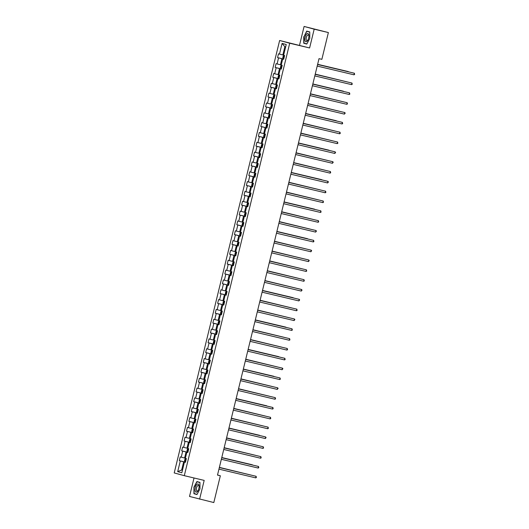 <?xml version="1.0" encoding="UTF-8"?>
<svg xmlns="http://www.w3.org/2000/svg" width="529" height="529" viewBox="0 0 529 529"><rect width="100%" height="100%" fill="white"/><g stroke="black" fill="none" stroke-linecap="round" stroke-linejoin="round"><path stroke-width="0.79" d="M194.024 477.985L189.521 496.447L213.815 502.55L220.342 475.769L217.525 475.002M279.629 40.502L174.213 472.939L184.297 475.67L289.713 43.233L279.629 40.502L309.604 47.96L314.18 29.181L304.096 26.45L299.52 45.23M304.096 26.45L328.383 32.553L314.18 29.181M185.454 462.28L184.442 462.075L185.434 462.346L186.36 458.564L185.362 458.293L186.836 452.242L187.835 452.513L188.754 448.731L187.762 448.46L189.237 442.409L190.228 442.68L191.154 438.898L190.156 438.634L191.63 432.583L192.629 432.848L193.548 429.072L192.556 428.801L194.031 422.75L195.022 423.021L195.948 419.239L194.95 418.968L196.424 412.918L197.423 413.189L198.342 409.406L197.35 409.135L198.825 403.085L199.817 403.356L200.736 399.574L199.744 399.309L201.218 393.259L202.21 393.523L203.136 389.747L202.138 389.476L203.612 383.426L204.611 383.697L205.53 379.915L204.538 379.643L206.012 373.593L207.004 373.864L207.93 370.082L206.932 369.811L208.406 363.767L209.405 364.031L210.324 360.249L209.332 359.984L210.806 353.934L211.798 354.205L212.718 350.423L211.726 350.152L213.2 344.101L214.199 344.372L215.118 340.59L214.119 340.319L215.601 334.268L216.592 334.54L217.512 330.757L216.52 330.493L217.994 324.442L218.986 324.707L219.912 320.931L218.913 320.66L220.388 314.61L221.387 314.881L222.306 311.098L221.314 310.827L222.788 304.777L223.78 305.048L224.706 301.266L223.707 300.994L225.182 294.944L226.181 295.215L227.1 291.433L226.108 291.168L227.582 285.118L228.574 285.382L229.493 281.607L228.502 281.335L229.976 275.285L230.968 275.556L231.894 271.774L230.895 271.503L232.37 265.452L233.368 265.723L234.287 261.941L233.296 261.67L234.77 255.626L235.762 255.891L236.688 252.108L235.689 251.844L237.164 245.793L238.162 246.064L239.082 242.282L238.09 242.011L239.564 235.96L240.556 236.232L241.482 232.449L240.483 232.178L241.958 226.128L242.956 226.399L243.876 222.616L242.884 222.352L244.358 216.301L245.35 216.566L246.269 212.79L245.277 212.519L246.752 206.469L247.744 206.74L248.67 202.957L247.671 202.686L249.146 196.636L250.144 196.907L251.063 193.125L250.072 192.854L251.546 186.803L252.538 187.074L253.464 183.292L252.465 183.027L253.94 176.977L254.938 177.241L255.857 173.466L254.866 173.195L256.34 167.144L257.332 167.415L258.258 163.633L257.259 163.362L258.734 157.311L259.732 157.582L260.652 153.8L259.66 153.529L261.134 147.485L262.126 147.75L263.045 143.967L262.053 143.703L263.528 137.652L264.52 137.924L265.446 134.141L264.447 133.87L265.922 127.82L266.92 128.091L267.839 124.308L266.847 124.037L268.322 117.987L269.314 118.258L270.24 114.476L269.241 114.211L270.716 108.161L271.714 108.425L272.633 104.649L271.642 104.378L273.116 98.328L274.108 98.599L275.034 94.817L274.035 94.546L275.51 88.495L276.508 88.766L277.427 84.984L276.436 84.713L277.91 78.662L278.902 78.933L279.821 75.151L278.829 74.887L280.304 68.836L281.296 69.101L282.221 65.325L281.223 65.054L282.698 59.003L283.696 59.274L284.615 55.492L283.623 55.221L286.235 44.509L282.089 43.391L284.84 46.744L282.843 54.937L283.643 55.128M184.442 462.075L181.831 472.787L177.691 471.663L180.303 460.951L179.305 460.686L185.481 462.154M282.089 43.391L279.477 54.103L278.485 53.832L277.566 57.615L278.558 57.886L277.084 63.93L276.085 63.665L275.166 67.448L276.164 67.712L274.683 73.762L273.691 73.491L272.772 77.274L273.764 77.545L272.29 83.595L271.298 83.324L270.372 87.106L271.37 87.378L269.896 93.428L268.897 93.157L267.978 96.939L268.97 97.204L267.495 103.254L266.504 102.99L265.578 106.765L266.576 107.037L265.102 113.087L264.103 112.816L263.184 116.598L264.176 116.869L262.701 122.92L261.71 122.649L260.79 126.431L261.782 126.702L260.308 132.753L259.316 132.481L258.39 136.264L259.389 136.528L257.914 142.579L256.915 142.314L255.996 146.09L256.988 146.361L255.514 152.412L254.522 152.14L253.596 155.923L254.594 156.194L253.12 162.244L252.121 161.973L251.202 165.756L252.194 166.027L250.72 172.07L249.728 171.806L248.802 175.588L249.8 175.853L248.326 181.903L247.327 181.632L246.408 185.414L247.4 185.686L245.925 191.736L244.934 191.465L244.014 195.247L245.006 195.518L243.532 201.569L242.54 201.298L241.614 205.08L242.613 205.345L241.138 211.395L240.14 211.131L239.22 214.906L240.212 215.177L238.738 221.228L237.746 220.957L236.82 224.739L237.819 225.01L236.344 231.061L235.345 230.789L234.426 234.572L235.418 234.843L233.944 240.893L232.952 240.622L232.026 244.405L233.024 244.669L231.55 250.72L230.551 250.455L229.632 254.231L230.624 254.502L229.15 260.552L228.158 260.281L227.239 264.064L228.23 264.335L226.756 270.385L225.764 270.114L224.838 273.896L225.837 274.167L224.362 280.211L223.364 279.947L222.444 283.729L223.436 283.994L221.962 290.044L220.97 289.773L220.044 293.555L221.043 293.826L219.568 299.877L218.57 299.606L217.65 303.388L218.642 303.659L217.168 309.71L216.176 309.439L215.25 313.221L216.249 313.485L214.774 319.536L213.776 319.271L212.856 323.047L213.848 323.318L212.374 329.369L211.382 329.098L210.463 332.88L211.455 333.151L209.98 339.201L208.988 338.93L208.062 342.713L209.061 342.984L207.586 349.028L206.588 348.763L205.669 352.545L206.66 352.81L205.186 358.86L204.194 358.596L203.268 362.372L204.267 362.643L202.792 368.693L201.794 368.422L200.875 372.204L201.866 372.476L200.392 378.526L199.4 378.255L198.474 382.037L199.473 382.302L197.998 388.352L197 388.088L196.08 391.87L197.079 392.134L195.598 398.185L194.606 397.914L193.687 401.696L194.679 401.967L193.204 408.018L192.212 407.747L191.286 411.529L192.285 411.8L190.81 417.85L189.812 417.579L188.893 421.362L189.885 421.626L188.41 427.677L187.418 427.412L186.492 431.188L187.491 431.459L186.016 437.509L185.018 437.238L184.099 441.021L185.09 441.292L183.616 447.342L182.624 447.071L181.705 450.853L182.697 451.125L181.222 457.168L180.224 456.904L179.305 460.686M328.383 32.553L321.857 59.334L319.013 58.659L217.498 475.095L220.342 475.769M185.388 458.2L184.588 458.008L186.063 451.958L187.868 452.388M187.848 452.454L186.836 452.242M181.222 457.168L184.588 458.008M182.697 451.125L186.063 451.958M187.782 448.367L186.982 448.175L188.456 442.125L190.261 442.555M190.242 442.621L189.237 442.409M183.616 447.342L186.982 448.175M185.09 441.292L188.456 442.125M190.182 438.534L189.375 438.343L190.85 432.292L192.655 432.722M192.642 432.788L191.63 432.583M186.016 437.509L189.375 438.343M187.491 431.459L190.85 432.292M192.576 428.702L191.776 428.516L193.25 422.466L195.056 422.896M195.036 422.962L194.031 422.75M188.41 427.677L191.776 428.516M189.885 421.626L193.25 422.466M194.976 418.875L194.169 418.684L195.644 412.633L197.449 413.063M197.436 413.129L196.424 412.918M190.81 417.85L194.169 418.684M192.285 411.8L195.644 412.633M197.37 409.043L196.57 408.851L198.044 402.8L199.85 403.23M199.83 403.296L198.825 403.085M193.204 408.018L196.57 408.851M194.679 401.967L198.044 402.8M199.764 399.21L198.964 399.018L200.438 392.968L202.243 393.397M202.23 393.464L201.218 393.259M195.598 398.185L198.964 399.018M197.079 392.134L200.438 392.968M202.164 389.384L201.364 389.192L202.838 383.141L204.637 383.571M204.624 383.637L203.612 383.426M197.998 388.352L201.364 389.192M199.473 382.302L202.838 383.141M204.558 379.551L203.758 379.359L205.232 373.309L207.037 373.739M207.018 373.805L206.012 373.593M200.392 378.526L203.758 379.359M201.866 372.476L205.232 373.309M206.958 369.718L206.151 369.526L207.626 363.476L209.431 363.906M209.418 363.972L208.406 363.767M202.792 368.693L206.151 369.526M204.267 362.643L207.626 363.476M209.352 359.885L208.552 359.694L210.026 353.65L211.831 354.073M211.812 354.139L210.806 353.934M205.186 358.86L208.552 359.694M206.66 352.81L210.026 353.65M211.752 350.059L210.945 349.867L212.42 343.817L214.225 344.247M214.212 344.313L213.2 344.101M207.586 349.028L210.945 349.867M209.061 342.984L212.42 343.817M214.146 340.226L213.346 340.035L214.82 333.984L216.626 334.414M216.606 334.48L215.601 334.268M209.98 339.201L213.346 340.035M211.455 333.151L214.82 333.984M216.54 330.394L215.739 330.202L217.214 324.151L219.019 324.581M219.006 324.647L217.994 324.442M212.374 329.369L215.739 330.202M213.848 323.318L217.214 324.151M218.94 320.561L218.133 320.376L219.614 314.325L221.413 314.755M221.4 314.821L220.388 314.61M214.774 319.536L218.133 320.376M216.249 313.485L219.614 314.325M221.334 310.735L220.533 310.543L222.008 304.492L223.813 304.922M223.793 304.988L222.788 304.777M217.168 309.71L220.533 310.543M218.642 303.659L222.008 304.492M223.734 300.902L222.927 300.71L224.402 294.66L226.207 295.089M226.194 295.156L225.182 294.944M219.568 299.877L222.927 300.71M221.043 293.826L224.402 294.66M226.128 291.069L225.328 290.877L226.802 284.827L228.607 285.257M228.588 285.323L227.582 285.118M221.962 290.044L225.328 290.877M223.436 283.994L226.802 284.827M228.528 281.243L227.721 281.051L229.196 275.001L231.001 275.43M230.988 275.497L229.976 275.285M224.362 280.211L227.721 281.051M225.837 274.167L229.196 275.001M230.922 271.41L230.122 271.218L231.596 265.168L233.401 265.598M233.382 265.664L232.37 265.452M226.756 270.385L230.122 271.218M228.23 264.335L231.596 265.168M233.315 261.577L232.515 261.386L233.99 255.335L235.795 255.765M235.782 255.831L234.77 255.626M229.15 260.552L232.515 261.386M230.624 254.502L233.99 255.335M235.716 251.744L234.909 251.553L236.384 245.509L238.189 245.932M238.176 245.998L237.164 245.793M231.55 250.72L234.909 251.553M233.024 244.669L236.384 245.509M238.11 241.918L237.309 241.727L238.784 235.676L240.589 236.106M240.569 236.172L239.564 235.96M233.944 240.893L237.309 241.727M235.418 234.843L238.784 235.676M240.51 232.086L239.703 231.894L241.178 225.843L242.983 226.273M242.97 226.339L241.958 226.128M236.344 231.061L239.703 231.894M237.819 225.01L241.178 225.843M242.904 222.253L242.103 222.061L243.578 216.011L245.383 216.44M245.363 216.506L244.358 216.301M238.738 221.228L242.103 222.061M240.212 215.177L243.578 216.011M245.304 212.42L244.497 212.235L245.972 206.184L247.777 206.614M247.764 206.68L246.752 206.469M241.138 211.395L244.497 212.235M242.613 205.345L245.972 206.184M247.698 202.594L246.898 202.402L248.372 196.352L250.177 196.781M250.157 196.848L249.146 196.636M243.532 201.569L246.898 202.402M245.006 195.518L248.372 196.352M250.091 192.761L249.291 192.569L250.766 186.519L252.571 186.949M252.558 187.015L251.546 186.803M245.925 191.736L249.291 192.569M247.4 185.686L250.766 186.519M252.492 182.928L251.685 182.736L253.16 176.693L254.965 177.116M254.952 177.182L253.94 176.977M248.326 181.903L251.685 182.736M249.8 175.853L253.16 176.693M254.885 173.102L254.085 172.91L255.56 166.86L257.365 167.29M257.345 167.356L256.34 167.144M250.72 172.07L254.085 172.91M252.194 166.027L255.56 166.86M257.286 163.269L256.479 163.077L257.954 157.027L259.759 157.457M259.746 157.523L258.734 157.311M253.12 162.244L256.479 163.077M254.594 156.194L257.954 157.027M259.679 153.436L258.879 153.245L260.354 147.194L262.159 147.624M262.139 147.69L261.134 147.485M255.514 152.412L258.879 153.245M256.988 146.361L260.354 147.194M262.073 143.604L261.273 143.419L262.748 137.368L264.553 137.791M264.54 137.857L263.528 137.652M257.914 142.579L261.273 143.419M259.389 136.528L262.748 137.368M264.474 133.777L263.673 133.586L265.148 127.535L266.953 127.965M266.933 128.031L265.922 127.82M260.308 132.753L263.673 133.586M261.782 126.702L265.148 127.535M266.867 123.945L266.067 123.753L267.542 117.703L269.347 118.132M269.334 118.198L268.322 117.987M262.701 122.92L266.067 123.753M264.176 116.869L267.542 117.703M269.268 114.112L268.461 113.92L269.935 107.87L271.741 108.3M271.727 108.366L270.716 108.161M265.102 113.087L268.461 113.92M266.576 107.037L269.935 107.87M271.661 104.279L270.861 104.094L272.336 98.044L274.141 98.473M274.121 98.539L273.116 98.328M267.495 103.254L270.861 104.094M268.97 97.204L272.336 98.044M274.062 94.453L273.255 94.261L274.73 88.211L276.535 88.641M276.522 88.707L275.51 88.495M269.896 93.428L273.255 94.261M271.37 87.378L274.73 88.211M276.455 84.62L275.655 84.428L277.13 78.378L278.935 78.808M278.915 78.874L277.91 78.662M272.29 83.595L275.655 84.428M273.764 77.545L277.13 78.378M278.849 74.787L278.049 74.596L279.524 68.552L281.329 68.975M281.316 69.041L280.304 68.836M274.683 73.762L278.049 74.596M276.164 67.712L279.524 68.552M281.249 64.961L280.449 64.769L281.924 58.719L283.729 59.149M283.709 59.215L282.698 59.003M277.084 63.93L280.449 64.769M278.558 57.886L281.924 58.719M279.477 54.103L282.843 54.937M199.605 499.178L204.181 480.398L184.297 475.67M309.604 47.96L289.713 43.233M285.634 46.962L284.84 46.744M182.465 470.169L181.665 469.983L182.465 470.195M185.467 462.214L183.662 461.791L181.665 469.983L177.691 471.663M180.303 460.951L183.662 461.791M277.566 57.615L283.742 59.083M275.166 67.448L281.342 68.915M272.772 77.274L278.948 78.742M270.372 87.106L276.555 88.574M267.978 96.939L274.154 98.407M265.578 106.765L271.761 108.233M263.184 116.598L269.36 118.066M260.79 126.431L266.966 127.899M258.39 136.264L264.573 137.732M255.996 146.09L262.172 147.558M253.596 155.923L259.779 157.391M251.202 165.756L257.378 167.224M248.802 175.588L254.985 177.05M246.408 185.414L252.584 186.882M244.014 195.247L250.191 196.715M241.614 205.08L247.797 206.548M239.22 214.906L245.396 216.374M236.82 224.739L243.003 226.207M234.426 234.572L240.602 236.04M232.026 244.405L238.209 245.873M229.632 254.231L235.808 255.699M227.239 264.064L233.415 265.532M224.838 273.896L231.021 275.364M222.444 283.729L228.621 285.191M220.044 293.555L226.227 295.023M217.65 303.388L223.827 304.856M215.25 313.221L221.433 314.689M212.856 323.047L219.032 324.515M210.463 332.88L216.639 334.348M208.062 342.713L214.245 344.181M205.669 352.545L211.845 354.013M203.268 362.372L209.451 363.84M200.875 372.204L207.051 373.672M198.474 382.037L204.657 383.505M196.08 391.87L202.257 393.331M193.687 401.696L199.863 403.164M191.286 411.529L197.469 412.997M188.893 421.362L195.069 422.83M186.492 431.188L192.675 432.656M184.099 441.021L190.275 442.489M181.705 450.853L187.881 452.321M303.719 36.759L303.752 43.252L306.794 44.072L309.796 38.405L309.756 31.912L306.721 31.092L303.93 36.812M196.98 494.536L199.982 488.862L199.949 482.375L196.907 481.549L193.912 487.222L193.945 493.716L196.98 494.536M306.139 43.695L306.827 44.006M306.139 43.821L303.752 43.252M196.332 494.152L197.019 494.463M196.332 494.278L193.945 493.716M197.079 494.357L194.15 493.564L193.912 487.222M317.592 64.492L354.37 73.227L353.987 74.807L317.208 66.065M317.598 64.472L354.37 73.227L354.635 74.45L353.987 74.807M284.576 55.651L283.22 55.981L282.764 57.873L283.808 58.818M283.141 58.626L283.901 55.512L284.576 55.664M348.241 71.567L317.638 64.3L348.241 71.567M283.723 57.522L284.099 57.621L283.723 57.522L283.901 56.768L284.285 56.861M305.121 40.918A4.219 1.832 -76.6 0 0 307.832 40.211A4.219 1.832 -76.6 0 0 308.896 35.721A4.219 1.832 -76.6 0 0 308.619 34.299A4.219 1.832 -76.6 0 0 305.835 35.145A4.219 1.832 -76.6 0 0 305.121 40.918M308.903 36.144A2.89 1.256 -76.6 0 0 308.738 35.503A2.89 1.256 -76.6 0 0 308.209 34.96A2.89 1.256 -76.6 0 0 306.542 36.746A2.89 1.256 -76.6 0 0 306.344 40.032A2.89 1.256 -76.6 0 0 306.873 40.574A2.89 1.256 -76.6 0 0 308.023 39.834M306.886 43.894L303.963 43.1L303.924 36.812L306.833 31.317L309.756 32.038M306.833 31.317L309.756 32.11M198.831 488.551A4.219 1.832 -76.6 0 0 199.089 486.177A4.219 1.832 -76.6 0 0 197.496 484.015A4.219 1.832 -76.6 0 0 195.287 487.593A4.219 1.832 -76.6 0 0 195.604 491.871A4.219 1.832 -76.6 0 0 198.018 490.667A4.219 1.832 -76.6 0 0 198.831 488.551M199.089 486.607A2.89 1.256 -76.6 0 0 198.401 485.424A2.89 1.256 -76.6 0 0 196.517 487.903A2.89 1.256 -76.6 0 0 197.066 491.038A2.89 1.256 -76.6 0 0 198.216 490.29M194.117 487.275L197.026 481.78L199.949 482.494M197.026 481.78L199.949 482.574M315.198 74.325L351.977 83.06L351.587 84.633L314.815 75.898M315.205 74.305L351.977 83.06L352.241 84.283L351.587 84.633M349.193 94.466L349.841 94.116L349.576 92.892L312.804 84.131L349.576 92.892L349.193 94.466L312.414 85.731M281.527 65.332L282.175 65.497L280.826 65.814L280.363 67.705L281.408 68.651M346.488 81.737L315.244 74.133M281.322 67.355L281.699 67.448L281.322 67.355L281.501 66.594L281.884 66.694M346.654 81.777L315.238 74.153M279.127 75.158L279.781 75.33L278.433 75.64L277.97 77.532L279.014 78.477M343.447 91.233L312.844 83.966L343.447 91.233M278.928 77.188L279.305 77.28L278.928 77.188L279.107 76.427L279.491 76.526M310.404 93.983L347.183 102.719L346.799 104.299L310.02 95.564M310.411 93.964L347.183 102.719L347.447 103.942L346.799 104.299M308.01 103.816L344.782 112.551L344.399 114.125L307.627 105.39M308.01 103.796L344.782 112.551L345.206 113.146L344.399 114.125M305.61 113.649L342.389 122.384L342.005 123.958L305.226 115.223M305.617 113.623L342.389 122.384L342.653 123.607L342.005 123.958M277.388 85.149L276.032 85.473L275.569 87.364L276.614 88.31M276.733 84.99L277.388 85.156M341.694 101.396L310.45 93.792M276.528 87.014L276.912 87.113L276.528 87.014L276.713 86.26L277.09 86.359M341.866 101.436L310.444 93.818M273.559 97.951L274.32 94.836L274.987 94.989L273.638 95.306L273.176 97.197L274.22 98.143M339.294 111.229L308.057 103.624M274.134 96.847L274.511 96.946L274.134 96.847L274.313 96.093L274.696 96.185M339.466 111.269L308.05 103.644M271.939 104.656L272.594 104.821L271.238 105.139L270.782 107.023L271.827 107.969M336.252 120.724L305.656 113.457L336.252 120.724M271.734 106.679L272.118 106.772L271.734 106.679L271.919 105.919L272.303 106.018M303.216 123.475L339.988 132.217L339.605 133.791L302.833 125.056M303.223 123.455L339.988 132.217L340.259 133.44L339.605 133.791M270.2 114.641L268.844 114.965L268.382 116.856L269.426 117.802M269.545 114.482L270.193 114.654M334.507 130.888L303.262 123.283M269.34 116.512L269.717 116.605L269.34 116.512L269.519 115.752L269.902 115.851M334.672 130.928L303.256 123.31M300.816 133.308L337.595 142.043L337.211 143.624L300.432 134.882M300.822 133.288L337.595 142.043L337.859 143.266L337.211 143.624M267.145 124.315L267.8 124.48L266.444 124.798L265.988 126.689L267.033 127.634M332.106 140.721L300.862 133.116M266.947 126.338L267.324 126.438L266.947 126.338L267.125 125.585M267.509 125.677L267.132 125.585M332.278 140.76L300.862 133.136M334.811 153.45L335.617 152.471L334.52 151.691L298.429 143.121L335.201 151.876L334.811 153.45L298.039 144.715M264.751 134.148L265.399 134.313L264.05 134.63L263.587 136.522L264.632 137.467M329.064 150.216L298.468 142.949L329.064 150.216M265.108 135.51L264.731 135.417L264.546 136.171L264.923 136.27M296.022 152.974L332.801 161.709L332.417 163.282L295.638 154.547M296.028 152.947L332.801 161.709L333.224 162.297L332.417 163.282M263.006 144.133L261.657 144.457L261.194 146.348L262.239 147.293M261.577 147.108L262.338 143.987L263.006 144.146M327.312 160.38L296.075 152.782M262.153 146.004L262.529 146.097L262.153 146.004L262.331 145.244M262.715 145.343L262.338 145.244M327.484 160.419L296.068 152.802M293.628 162.8L330.407 171.541L330.023 173.115L293.245 164.38M293.635 162.78L330.407 171.541L330.671 172.765L330.023 173.115M259.957 153.807L260.612 153.979L259.256 154.289L258.793 156.181L259.838 157.126M324.918 170.212L293.674 162.608M259.177 156.941L259.937 153.82M259.752 155.83L260.136 155.929L259.752 155.83L259.937 155.076L260.314 155.176M325.09 170.252L293.668 162.634M327.623 182.948L328.43 181.963L327.325 181.183L291.234 172.613L328.006 181.368L327.623 182.948L290.851 174.206M257.557 163.64L258.212 163.805L256.863 164.122L256.4 166.013L257.444 166.959M321.877 179.708L291.281 172.441L321.877 179.708M257.921 165.002L257.544 164.909L257.358 165.663L257.735 165.762M288.834 182.465L325.613 191.2L325.229 192.774L288.45 184.039M288.841 182.445L325.613 191.2L325.877 192.424L325.229 192.774M255.818 173.624L254.462 173.955L254.006 175.846L255.051 176.792M255.163 173.472L255.818 173.638M320.124 189.871L288.88 182.274M254.958 175.496L255.342 175.588L254.958 175.496L255.143 174.735L255.527 174.834M320.296 189.918L288.874 182.293M286.44 192.298L323.212 201.033L322.829 202.607L286.057 193.872M286.447 192.272L323.212 201.033L323.483 202.257L322.829 202.607M251.989 186.433L252.75 183.312L253.417 183.47L252.069 183.781L251.606 185.672L252.65 186.618M317.731 199.704L286.487 192.106M252.564 185.329L252.941 185.421L252.564 185.329L252.743 184.568M253.127 184.667L252.75 184.568M317.896 199.744L286.48 192.126M320.435 212.44L321.083 212.083L320.819 210.859L284.047 202.104L320.819 210.859L320.435 212.44L283.656 203.705M250.369 193.131L251.024 193.297L249.668 193.614L249.212 195.505L250.257 196.451M314.689 209.206L284.086 201.933L314.689 209.206M250.733 194.5L250.349 194.401L250.171 195.155L250.548 195.254M281.646 211.957L318.425 220.692L318.035 222.266L281.263 213.531M281.653 211.937L318.425 220.692L318.689 221.916L318.035 222.266M248.63 203.116L247.274 203.447L246.812 205.338L247.856 206.284M247.195 206.092L247.956 202.977L248.623 203.129M312.937 219.37L281.692 211.765M248.332 204.326L247.956 204.234L247.77 204.988L248.147 205.087M313.108 219.409L281.686 211.785M279.246 221.79L316.025 230.525L315.641 232.099L278.862 223.364M279.252 221.763L316.025 230.525L316.448 231.12L315.641 232.099M245.575 212.797L246.23 212.962L244.881 213.28L244.418 215.164L245.463 216.11M310.536 229.196L279.299 221.598M244.801 215.925L245.562 212.803M245.377 214.82L245.754 214.913L245.377 214.82L245.555 214.06L245.939 214.159M310.708 229.242L279.292 221.618M313.247 241.932L313.895 241.581L313.631 240.358L276.859 231.596L313.631 240.358L313.247 241.932L276.469 233.196M243.836 222.782L242.48 223.106L242.018 224.997L243.062 225.943M243.181 222.623L243.836 222.795M307.494 238.698L276.898 231.424L307.494 238.698M243.538 223.992L243.161 223.893L242.976 224.653L243.36 224.746M274.458 241.449L311.231 250.184L310.847 251.764L274.075 243.023M274.458 241.429L311.231 250.184L311.654 250.779L310.847 251.764M241.442 232.615L240.087 232.939L239.624 234.83L240.669 235.775M240.781 232.456L241.436 232.621M305.749 248.861L274.505 241.257M240.007 235.59L240.768 232.469M240.583 234.479L240.959 234.578L240.583 234.479L240.761 233.725L241.145 233.818M305.914 248.901L274.498 241.277M308.453 261.591L309.253 260.612L308.156 259.832L272.065 251.262L308.837 260.017L308.453 261.591L271.675 252.855M238.387 242.289L239.042 242.454L237.686 242.771L237.23 244.662L238.275 245.608M303.348 258.694L272.104 251.09M237.607 245.416L238.367 242.302M238.189 244.312L238.566 244.411L238.189 244.312L238.367 243.558L238.751 243.651M303.52 258.734L272.098 251.11M269.664 261.114L306.436 269.85L306.053 271.423L269.281 262.688M269.671 261.088L306.436 269.85L306.708 271.073L306.053 271.423M236.648 252.273L235.293 252.597L234.83 254.489L235.874 255.434M235.994 252.115L236.642 252.287M300.955 268.52L269.711 260.923M236.351 253.484L235.967 253.384L235.789 254.145L236.165 254.237M301.12 268.56L269.704 260.942M267.264 270.941L304.043 279.682L303.659 281.256L266.881 272.521M267.271 270.921L304.043 279.682L304.307 280.906L303.659 281.256M232.82 265.082L233.58 261.961L234.248 262.119L232.892 262.43L232.436 264.321L233.481 265.267M298.554 278.353L267.31 270.749M233.395 263.971L233.772 264.07L233.395 263.971L233.573 263.217L233.957 263.316M298.726 278.393L267.31 270.775M301.266 291.089L302.066 290.104L300.968 289.323L264.877 280.754L301.649 289.508L301.266 291.089L264.487 282.347M231.854 271.932L230.499 272.263L230.036 274.154L231.08 275.1M231.199 271.78L231.847 271.946M296.161 288.186L264.917 280.582M230.994 273.804L231.371 273.903L230.994 273.804L231.18 273.05L231.557 273.143M296.333 288.226L264.91 280.601M262.477 290.606L299.249 299.341L298.865 300.915L262.086 292.18M262.477 290.586L299.249 299.341L299.672 299.936L298.865 300.915M229.454 281.765L228.105 282.096L227.642 283.987L228.687 284.933M228.025 284.741L228.786 281.62L229.454 281.778M293.119 297.682L262.523 290.414L293.119 297.682M228.601 283.637L228.978 283.729L228.601 283.637L228.779 282.876L229.163 282.975M260.076 300.439L296.855 309.174L296.471 310.748L259.693 302.013M260.083 300.412L296.855 309.174L297.119 310.397L296.471 310.748M226.405 291.439L227.06 291.611L225.704 291.922L225.248 293.813L226.286 294.759M291.367 307.845L260.123 300.247M226.2 293.469L226.584 293.562L226.2 293.469L226.386 292.709L226.762 292.808M291.539 307.885L260.116 300.267M294.071 320.581L294.878 319.595L294.455 319L257.683 310.245L294.455 319L294.071 320.581L257.299 311.846M224.005 301.272L224.66 301.437L223.311 301.755L222.848 303.646L223.893 304.592M288.973 317.678L257.729 310.073M223.807 303.296L224.184 303.395L223.807 303.296L223.985 302.542L224.369 302.641M289.138 317.717L257.722 310.1M255.282 320.098L292.061 328.833L291.677 330.407L254.899 321.672M255.289 320.078L292.061 328.833L292.325 330.056L291.677 330.407M222.266 311.257L220.91 311.588L220.454 313.479L221.499 314.424M221.611 311.105L222.266 311.27M285.931 327.173L255.328 319.906L285.931 327.173M221.413 313.128L221.79 313.228L221.413 313.128L221.591 312.375L221.975 312.467M252.888 329.931L289.661 338.666L289.277 340.24L252.505 331.504M252.895 329.904L289.661 338.666L289.932 339.889L289.277 340.24M218.437 324.065L219.198 320.944L219.866 321.103L218.517 321.42L218.054 323.305L219.099 324.251M284.179 337.337L252.935 329.739M219.013 322.961L219.39 323.054L219.013 322.961L219.191 322.201L219.575 322.3M284.344 337.383L252.928 329.759M286.883 350.072L287.531 349.722L287.267 348.499L250.495 339.737L287.267 348.499L286.883 350.072L250.105 341.337M216.817 330.764L217.472 330.936L216.123 331.247L215.66 333.138L216.705 334.083M281.778 347.169L250.534 339.565M216.619 332.794L216.996 332.886L216.619 332.794L216.797 332.033L217.181 332.133M281.95 347.209L250.534 339.592M248.094 349.59L284.873 358.325L284.49 359.905L247.711 351.163M248.101 349.57L284.873 358.325L285.138 359.548L284.49 359.905M215.078 340.755L213.723 341.079L213.26 342.971L214.305 343.916M213.643 343.731L214.404 340.61L215.072 340.762M278.737 356.665L248.141 349.398L278.737 356.665M214.219 342.62L214.595 342.719L214.219 342.62L214.404 341.866L214.781 341.959M245.701 359.422L282.473 368.158L282.089 369.731L245.311 360.996M245.701 359.403L282.473 368.158L282.896 368.753L282.089 369.731M212.023 350.429L212.678 350.595L211.329 350.912L210.866 352.803L211.911 353.749M276.984 366.835L245.747 359.231M211.825 352.453L212.202 352.552L211.825 352.453L212.003 351.699L212.387 351.792M277.156 366.875L245.74 359.251M279.696 379.564L280.344 379.214L280.079 377.99L243.307 369.229L280.079 377.99L279.696 379.564L242.917 370.829M209.629 360.256L210.284 360.428L208.929 360.738L208.472 362.63L209.51 363.575M273.943 376.331L243.347 369.063L273.943 376.331M209.424 362.286L209.808 362.378L209.424 362.286L209.61 361.525L209.987 361.624M240.907 379.081L277.679 387.823L277.295 389.397L240.523 380.662M240.907 379.062L277.679 387.823L278.102 388.412L277.295 389.397M207.89 370.247L206.535 370.571L206.072 372.462L207.117 373.408M207.236 370.088L207.884 370.26M272.197 386.494L240.953 378.89M207.031 372.112L207.408 372.211L207.031 372.112L207.209 371.358L207.593 371.457M272.362 386.534L240.946 378.916M238.506 388.914L275.285 397.649L274.901 399.23L238.123 390.488M238.513 388.894L275.285 397.649L275.549 398.873L274.901 399.23M204.055 383.049L204.816 379.934L205.49 380.086L204.134 380.404L203.678 382.295L204.723 383.241M269.797 396.327L238.553 388.722M204.637 381.945L205.014 382.044L204.637 381.945L204.816 381.191L205.199 381.283M269.969 396.366L238.553 388.742M236.113 398.747L272.885 407.482L272.501 409.056L235.729 400.321M236.119 398.727L272.885 407.482L273.156 408.705L272.501 409.056M202.442 389.754L203.09 389.919L201.741 390.237L201.278 392.128L202.323 393.073M266.755 405.822L236.159 398.555L266.755 405.822M202.237 391.777L202.614 391.87L202.237 391.777L202.415 391.017L202.799 391.116M233.712 408.58L270.491 417.315L270.107 418.889L233.329 410.154M233.719 408.553L270.491 417.315L270.755 418.538L270.107 418.889M200.696 399.739L199.347 400.063L198.884 401.954L199.929 402.9M199.268 402.714L200.028 399.593L200.696 399.752M265.003 415.986L233.758 408.388M199.843 401.61L200.22 401.703L199.843 401.61L200.022 400.85L200.405 400.949M265.174 416.025L233.758 408.408M231.318 418.406L268.097 427.141L267.714 428.721L230.935 419.98M231.325 418.386L268.097 427.141L268.362 428.364L267.714 428.721M197.648 409.413L198.302 409.578L196.947 409.896L196.484 411.787L197.529 412.732M262.609 425.819L231.365 418.214M197.443 411.436L197.82 411.536L197.443 411.436L197.628 410.683L198.005 410.782M262.781 425.858L231.358 418.241M265.313 438.548L266.12 437.569L265.016 436.789L228.925 428.219L265.697 436.974L265.313 438.548L228.535 429.812M195.247 419.246L195.902 419.411L194.553 419.728L194.09 421.62L195.135 422.565M259.567 435.314L228.971 428.047L259.567 435.314M195.611 420.608L195.227 420.515L195.049 421.269L195.426 421.368M226.524 438.072L263.303 446.807L262.92 448.38L226.141 439.645M226.531 438.045L263.303 446.807L263.568 448.03L262.92 448.38M193.508 429.231L192.153 429.561L191.696 431.446L192.735 432.391M192.854 429.079L193.508 429.244M257.815 445.478L226.571 437.88M192.649 431.102L193.032 431.195L192.649 431.102L192.834 430.341L193.217 430.441M257.987 445.524L226.564 437.9M224.131 447.898L260.903 456.639L260.519 458.213L223.747 449.478M224.131 447.878L260.903 456.639L261.174 457.863L260.519 458.213M190.46 438.905L191.108 439.077L189.759 439.387L189.296 441.279L190.341 442.224M255.421 455.31L224.177 447.706M189.68 442.039L190.44 438.918M190.255 440.935L190.632 441.027L190.255 440.935L190.433 440.174L190.817 440.273M255.586 455.35L224.17 447.732M221.73 457.73L258.509 466.466L258.126 468.046L221.347 459.304M221.737 457.711L258.509 466.466L258.774 467.689L258.126 468.046M188.059 448.737L188.714 448.903L187.359 449.22L186.902 451.111L187.947 452.057M252.379 464.806L221.777 457.539L252.379 464.806M188.423 450.1L188.04 450.007L187.861 450.761L188.238 450.86M219.337 467.563L256.115 476.298L255.725 477.872L218.953 469.137M219.343 467.543L256.115 476.298L256.38 477.522L255.725 477.872M186.32 458.722L184.965 459.053L184.502 460.944L185.547 461.89M185.666 458.57L186.314 458.736M250.627 474.976L219.383 467.371M185.461 460.594L185.838 460.693L185.461 460.594L185.639 459.84L186.023 459.932M250.792 475.016L219.376 467.391M281.507 65.338L280.747 68.459M279.114 75.171L278.353 78.292M276.713 85.004L275.953 88.125M271.919 104.663L271.159 107.784M269.526 114.495L268.765 117.617M267.125 124.328L266.365 127.449M264.731 134.161L263.971 137.275M264.93 136.264L264.546 136.171M257.544 163.653L256.783 166.767M257.735 165.756L257.358 165.663M255.143 173.479L254.383 176.6M250.349 193.145L249.589 196.266M250.548 195.247L250.171 195.155M248.154 205.08L247.77 204.988M243.161 222.636L242.401 225.757M243.36 224.739L242.976 224.653M235.974 252.128L235.213 255.249M236.165 254.231L235.789 254.145M231.18 271.794L230.419 274.908M226.386 291.453L225.625 294.574M223.992 301.285L223.231 304.406M221.591 311.118L220.831 314.233M216.804 330.777L216.044 333.898M212.01 350.443L211.25 353.557M209.61 360.269L208.849 363.39M207.216 370.102L206.455 373.223M202.422 389.761L201.661 392.882M197.628 409.426L196.867 412.547M195.234 419.259L194.474 422.373M195.426 421.362L195.049 421.269M192.834 429.085L192.073 432.206M188.04 448.751L187.279 451.872M188.238 450.853L187.861 450.761M185.646 458.583L184.886 461.698"/></g></svg>
